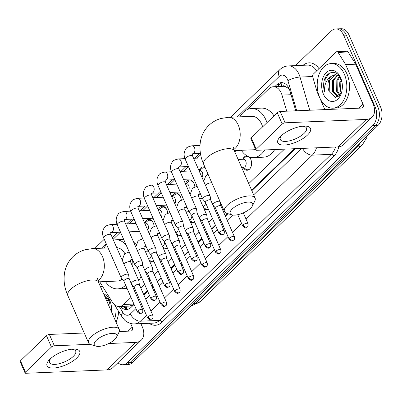 <?xml version="1.0" encoding="UTF-8"?>
<svg xmlns="http://www.w3.org/2000/svg" width="402" height="402" viewBox="0 0 402 402"><rect width="100%" height="100%" fill="white"/><g stroke="black" fill="none" stroke-linecap="round" stroke-linejoin="round"><path stroke-width="0.6" d="M153.926 261.466A7.141 4.734 87.6 0 1 152.041 262.154A7.141 4.734 87.6 0 1 149.68 261.33M167.513 248.335A7.141 4.734 87.6 0 1 165.629 249.024A7.141 4.734 87.6 0 1 163.267 248.2M181.101 235.21A7.141 4.734 87.6 0 1 179.212 235.899A7.141 4.734 87.6 0 1 176.855 235.075M194.689 222.08A7.141 4.734 87.6 0 1 192.799 222.768A7.141 4.734 87.6 0 1 190.442 221.944M208.276 208.955A7.141 4.734 87.6 0 1 206.387 209.643A7.141 4.734 87.6 0 1 204.03 208.819M248.933 156.82A7.141 4.734 87.6 0 1 250.778 159.328A7.141 4.734 87.6 0 1 251.109 166.493A7.141 4.734 87.6 0 1 247.15 170.257A7.141 4.734 87.6 0 1 243.14 167.353M147.68 230.014A4.02 2.663 -92.4 0 0 147.976 224.984A4.02 2.663 -92.4 0 0 145.599 223.1L144.66 223.14A7.598 5.035 87.6 0 1 148.795 219.381A7.598 5.035 87.6 0 1 153.283 222.944A7.598 5.035 87.6 0 1 154.117 226.381M158.262 210.01A7.598 5.035 87.6 0 1 162.383 206.256A7.598 5.035 87.6 0 1 166.87 209.814A7.598 5.035 87.6 0 1 167.704 213.251M171.845 196.885A7.598 5.035 87.6 0 1 175.97 193.126A7.598 5.035 87.6 0 1 180.458 196.689A7.598 5.035 87.6 0 1 181.292 200.121M188.443 190.633A4.02 2.663 -92.4 0 0 188.739 185.598A4.02 2.663 -92.4 0 0 186.362 183.719L185.422 183.754A7.598 5.035 87.6 0 1 189.558 180.001A7.598 5.035 87.6 0 1 194.045 183.558A7.598 5.035 87.6 0 1 194.88 186.995M235.482 150.529A7.598 5.035 87.6 0 1 234.979 152.283M286.706 111.188L281.998 95.083A13.392 8.874 -92.4 0 0 281.244 93.008A13.392 8.874 -92.4 0 0 273.335 86.737A13.392 8.874 -92.4 0 0 268.908 88.772L247.506 109.455M289.174 88.842L285.304 86.561A4.462 2.96 -92.4 0 0 282.103 86.37M273.335 86.737L283.355 86.319A13.392 8.874 87.6 0 1 285.304 86.561M99.706 281.807L112.324 302.098A13.392 8.874 -92.4 0 0 119.263 306.505L129.333 306.088L132.439 305.068L133.866 303.922M138.313 299.626L139.203 298.761M143.655 294.465L147.454 290.797M151.901 286.495L152.79 285.636M157.242 281.335L161.036 277.666M165.488 273.365L166.378 272.506M170.83 268.209L174.624 264.541M179.076 260.24L179.965 259.38M184.417 255.079L188.211 251.411M192.664 247.109L193.553 246.25M198.005 241.954L201.799 238.285M206.251 233.984L207.141 233.125M211.593 228.823L215.387 225.155M219.839 220.854L220.728 219.994M225.18 215.698L227.426 213.527M251.607 190.161L294.5 148.72M119.263 306.505A13.392 8.874 -92.4 0 0 123.685 304.47L131.002 297.4M135.454 293.103L136.343 292.244M140.79 287.943L144.589 284.274M149.041 279.973L149.931 279.114M154.378 274.812L158.177 271.144M162.624 266.848L163.519 265.988M167.966 261.687L171.765 258.019M176.212 253.717L177.101 252.858M181.553 248.557L185.352 244.888M189.799 240.592L190.689 239.733M195.141 235.431L198.94 231.763M203.387 227.462L204.276 226.602M208.728 222.301L212.527 218.633M216.974 214.336L217.864 213.477M222.316 209.176L223.07 208.447M248.743 183.639L284.455 149.137M200.658 154.72L197.111 158.142M188.412 166.549L183.523 171.272M174.825 179.674L169.935 184.397M161.237 192.804L156.348 197.528M147.65 205.93L142.76 210.653M134.062 219.06L129.173 223.783M120.474 232.185L113.073 239.341M242.803 159.212A7.141 4.734 87.6 0 1 246.557 155.986A7.141 4.734 87.6 0 1 247.28 156.036M202.04 198.593A7.141 4.734 87.6 0 1 202.276 198.07M188.453 211.723A7.141 4.734 87.6 0 1 188.689 211.196M174.865 224.849A7.141 4.734 87.6 0 1 175.106 224.326M161.277 237.979A7.141 4.734 87.6 0 1 161.519 237.451M147.69 251.104A7.141 4.734 87.6 0 1 147.931 250.582M202.025 177.503A4.02 2.663 -92.4 0 0 202.327 172.468A4.02 2.663 -92.4 0 0 199.95 170.589L199.01 170.629A7.598 5.035 87.6 0 1 203.146 166.87A7.598 5.035 87.6 0 1 205.02 167.327M295.47 65.621L331.318 30.984A13.392 8.874 87.6 0 1 335.74 28.949A13.392 8.874 87.6 0 1 343.655 35.22L375.187 107.058A13.392 8.874 87.6 0 1 372.81 125.509L127.308 362.715L129.977 362.599A13.392 8.874 87.6 0 1 125.555 364.639A13.392 8.874 87.6 0 0 129.977 362.599L375.483 125.399L129.977 362.599L132.65 362.488A13.392 8.874 87.6 0 1 128.228 364.529L122.881 364.75A13.392 8.874 87.6 0 1 117.902 362.735M375.187 107.058L377.86 106.947A13.392 8.874 87.6 0 1 375.483 125.399A13.392 8.874 87.6 0 0 377.86 106.947L346.328 35.11L377.86 106.947L380.533 106.837A13.392 8.874 87.6 0 1 378.156 125.288L132.65 362.488M335.74 28.949L338.414 28.838A13.392 8.874 87.6 0 1 346.328 35.11A13.392 8.874 87.6 0 0 338.414 28.838L341.087 28.728A13.392 8.874 87.6 0 1 349.001 34.999L380.533 106.837M295.751 110.811L289.953 90.968A13.392 8.874 -92.4 0 0 289.199 88.892A13.392 8.874 -92.4 0 0 281.284 82.616A13.392 8.874 -92.4 0 0 276.862 84.656L274.772 86.676M277.445 86.566L279.531 84.546A13.392 8.874 87.6 0 1 282.626 82.717M127.308 362.715A13.392 8.874 87.6 0 1 122.881 364.75M120.56 306.455A13.392 8.874 -92.4 0 0 126.529 309.51A13.392 8.874 -92.4 0 0 130.957 307.475L134.092 304.44M138.544 300.143L139.434 299.284M143.881 294.983L147.68 291.314M152.132 287.013L153.021 286.154M157.468 281.852L161.267 278.184M165.714 273.888L166.609 273.028M171.056 268.727L174.855 265.059M179.302 260.757L180.196 259.898M184.644 255.597L188.443 251.928M192.89 247.632L193.779 246.773M198.231 242.471L202.03 238.803M206.477 234.502L207.367 233.642M211.819 229.341L215.618 225.673M220.065 221.376L220.954 220.517M225.406 216.216L228.014 213.698M251.833 190.679L295.299 148.685M127.861 309.304A13.392 8.874 87.6 0 1 123.233 306.344M319.751 97.731A22.321 14.789 87.6 0 1 318.721 75.35A22.321 14.789 87.6 0 1 331.087 63.581A22.321 14.789 87.6 0 1 344.273 74.038A22.321 14.789 87.6 0 1 345.303 96.42A22.321 14.789 87.6 0 1 332.936 108.188A22.321 14.789 87.6 0 1 319.751 97.731M331.087 63.581L333.755 63.471A22.321 14.789 87.6 0 1 346.946 73.928A22.321 14.789 87.6 0 1 347.976 96.309A22.321 14.789 87.6 0 1 335.61 108.078L332.936 108.188M335.786 74.581L329.409 80.49L329.228 91.671L335.379 97.5L341.509 92.445M340.594 77.591A15.623 10.351 87.6 0 1 340.861 78.229A15.623 10.351 87.6 0 1 341.464 92.782A15.623 10.351 87.6 0 1 332.906 101.48A15.623 10.351 87.6 0 1 323.429 94.179A15.623 10.351 87.6 0 1 326.203 72.651A15.623 10.351 87.6 0 1 340.594 77.591M329.278 91.797A11.161 7.397 87.6 0 1 329.223 91.671A11.161 7.397 87.6 0 1 331.132 76.365L335.188 74.581L339.333 75.883M337.936 75.089L333.65 80.315L333.474 91.495L338.298 96.656M337.394 74.888L332.59 80.36L332.409 91.535L338.067 96.797M339.931 76.717L337.896 80.139L337.715 91.319L340.027 95.048M339.509 76.109L336.831 80.184L336.655 91.36L339.549 95.601M341.373 92.756L340.444 90.877L340.082 79.948L340.755 78.139M340.816 91.726A15.623 10.351 87.6 0 1 340.343 79.154M341.127 78.928C337.223 69.119 326.359 70.782 324.047 81.124C323.324 84.747 323.515 88.299 324.625 91.782C324.128 84.827 326.298 79.686 331.132 76.365M329.127 73.425L325.193 79.154L324.625 91.782M280.797 136.137A17.859 6.789 -23.7 0 1 303.706 126.117A17.859 6.789 -23.7 0 1 307.525 135.027A17.859 6.789 -23.7 0 1 284.395 145.057A17.859 6.789 -23.7 0 1 280.737 136.198A17.859 6.789 -23.7 0 1 280.797 136.137M281.822 135.208A14.286 5.432 156.3 0 0 280.315 139.574A14.286 5.432 156.3 0 0 290.319 140.65A14.286 5.432 156.3 0 0 304.088 133.389A14.286 5.432 156.3 0 0 306.475 128.092A14.286 5.432 156.3 0 0 302.239 126.243M324.886 109.6L317.213 92.123A2.231 1.477 -92.4 0 1 317.088 91.777L312.736 76.898A2.231 1.477 -92.4 0 1 313.258 74.164L336.193 52.009A2.231 1.477 -92.4 0 1 336.931 51.667L346.951 51.255A2.231 1.477 87.6 0 1 348.107 51.989L355.524 63.908A2.231 1.477 87.6 0 1 355.685 64.214L373.041 103.751A17.859 11.522 -134 0 1 372.086 117.148A17.859 11.522 -134 0 1 366.317 119.429L285.134 122.801A2.231 0.849 156.3 0 0 282.239 124.057L277.259 112.716A2.231 0.849 -23.7 0 1 280.159 111.46L361.338 108.088A4.462 2.879 46 0 0 362.78 107.515A4.462 2.879 46 0 0 363.016 104.168L345.665 64.632A2.231 1.477 -92.4 0 0 345.499 64.325L338.087 52.406A2.231 1.477 -92.4 0 0 336.931 51.667M372.086 117.148L343.635 144.635A17.859 11.522 -134 0 1 337.866 146.916L256.687 150.293A2.231 0.849 156.3 0 1 255.868 150.001A2.231 0.849 156.3 0 1 256.24 149.177L282.239 124.057M255.868 150.001L250.888 138.66A2.231 0.849 -23.7 0 1 251.265 137.831L277.259 112.716M102.605 286.47L100.425 286.561A22.321 14.789 87.6 0 1 102.796 286.782M103.6 293.802A15.623 10.351 87.6 0 1 109.806 300.575A15.623 10.351 87.6 0 1 110.073 301.214A15.623 10.351 87.6 0 1 111.47 311.731M108.545 298.867L105.264 297.586M107.143 298.073L105.857 298.942M106.605 297.867L105.615 298.39M109.143 299.701L107.394 302.44M108.721 299.093L106.917 301.359M108.952 305.987A15.623 10.351 87.6 0 1 109.555 302.138M108.731 305.495L109.967 301.123M110.319 301.862L104.43 295.691M115.932 307.088A22.321 14.789 87.6 0 1 114.65 318.972M118.645 311.455A22.321 14.789 87.6 0 1 116.042 322.148M232.23 208.985A12.276 4.668 156.3 0 0 231.939 214.859A12.276 4.668 156.3 0 0 250.607 208.221A12.276 4.668 156.3 0 0 252.436 205.859A12.276 4.668 156.3 0 0 246.331 202.271A12.276 4.668 156.3 0 0 232.23 208.985M231.939 214.859L226.834 213.351A16.743 6.362 -23.7 0 1 224.432 211.552A16.743 6.362 -23.7 0 1 227.23 205.342A16.743 6.362 -23.7 0 1 243.361 196.834A16.743 6.362 -23.7 0 1 255.089 198.091A16.743 6.362 -23.7 0 1 254.783 201.08L252.436 205.859M262.637 126.841A16.743 11.095 -92.4 0 0 261.682 124.183A16.743 11.095 -92.4 0 0 251.788 116.344L228.401 117.314L220.954 118.489C216.326 119.806 212.276 122.118 208.814 125.424C204.236 129.962 201.422 135.444 200.372 141.871C199.276 149.383 200.382 156.855 203.683 164.287L224.432 211.552M239.899 116.836A24.552 16.271 87.6 0 1 251.466 108.535A24.552 16.271 87.6 0 1 265.973 120.037A24.552 16.271 87.6 0 1 266.978 122.65M251.466 108.535L261.486 108.123A24.552 16.271 87.6 0 1 273.993 115.871M234.235 150.584L253.18 149.795A16.743 11.095 -92.4 0 0 255.561 149.298M264.687 149.956A24.552 16.271 87.6 0 1 253.501 157.604A24.552 16.271 87.6 0 1 241.285 150.288M274.707 149.544A24.552 16.271 87.6 0 1 263.526 157.187L253.501 157.604M96.359 340.263A12.276 4.668 156.3 0 0 96.068 346.137A12.276 4.668 156.3 0 0 114.731 339.499A12.276 4.668 156.3 0 0 116.565 337.137A12.276 4.668 156.3 0 0 110.46 333.549A12.276 4.668 156.3 0 0 96.359 340.263M96.068 346.137L90.963 344.63A16.743 6.362 -23.7 0 1 88.556 342.831A16.743 6.362 -23.7 0 1 91.36 336.62A16.743 6.362 -23.7 0 1 107.49 328.117A16.743 6.362 -23.7 0 1 119.213 329.369A16.743 6.362 -23.7 0 1 118.912 332.359L116.565 337.137M125.012 253.858A16.743 11.095 -92.4 0 0 116.711 247.632M104.023 248.114A24.552 16.271 87.6 0 1 106.565 244.511M113.419 240.13A24.552 16.271 87.6 0 1 115.59 239.813A24.552 16.271 87.6 0 1 126.087 244.903M133.67 242.185A24.552 16.271 87.6 0 1 136.162 244.547M98.364 281.862L117.304 281.073A16.743 11.095 -92.4 0 0 122.178 279.109M132.504 259.838A24.552 16.271 87.6 0 1 132.851 267.074M125.655 285.224A24.552 16.271 87.6 0 1 117.63 288.882A24.552 16.271 87.6 0 1 105.414 281.571M141.027 276.164A24.552 16.271 87.6 0 1 138.816 280.847M133.58 286.48A24.552 16.271 87.6 0 1 132.766 286.978M210.754 200.161L210.135 196.03A4.02 1.528 156.3 0 0 210.095 195.88A4.02 1.528 156.3 0 0 208.623 195.362A4.02 1.528 156.3 0 0 203.407 197.618A4.02 1.528 156.3 0 0 202.734 199.106A4.02 1.528 156.3 0 0 202.819 199.241L205.437 202.492M210.764 200.216A2.899 1.105 156.3 0 0 210.728 200.106A2.899 1.105 156.3 0 0 209.668 199.734A2.899 1.105 156.3 0 0 205.904 201.362A2.899 1.105 156.3 0 0 205.417 202.442A2.899 1.105 156.3 0 0 205.477 202.538M234.944 152.202A6.698 4.437 -92.4 0 0 235.331 151.212M197.166 213.286L196.548 209.156A4.02 1.528 156.3 0 0 196.508 209.005A4.02 1.528 156.3 0 0 195.035 208.487A4.02 1.528 156.3 0 0 189.819 210.743A4.02 1.528 156.3 0 0 189.146 212.236A4.02 1.528 156.3 0 0 189.231 212.372L191.849 215.618M197.176 213.346A2.899 1.105 156.3 0 0 197.141 213.236A2.899 1.105 156.3 0 0 196.081 212.859A2.899 1.105 156.3 0 0 192.317 214.492A2.899 1.105 156.3 0 0 191.829 215.567A2.899 1.105 156.3 0 0 191.89 215.663M205.342 168.066A6.698 4.437 -92.4 0 0 203.849 167.745A6.698 4.437 -92.4 0 0 201.915 168.518L199.332 170.614M183.578 226.416L182.96 222.286A4.02 1.528 156.3 0 0 182.92 222.135A4.02 1.528 156.3 0 0 181.448 221.618A4.02 1.528 156.3 0 0 176.232 223.874A4.02 1.528 156.3 0 0 175.558 225.361A4.02 1.528 156.3 0 0 175.644 225.497L178.267 228.748M183.588 226.472A2.899 1.105 156.3 0 0 183.558 226.361A2.899 1.105 156.3 0 0 182.493 225.989A2.899 1.105 156.3 0 0 178.729 227.617A2.899 1.105 156.3 0 0 178.242 228.698A2.899 1.105 156.3 0 0 178.302 228.793M194.302 184.211A6.698 4.437 -92.4 0 0 194.216 184.01A6.698 4.437 -92.4 0 0 190.262 180.875A6.698 4.437 -92.4 0 0 188.327 181.644L185.744 183.744M169.991 239.542L169.373 235.411A4.02 1.528 156.3 0 0 169.332 235.26A4.02 1.528 156.3 0 0 167.86 234.743A4.02 1.528 156.3 0 0 162.644 236.999A4.02 1.528 156.3 0 0 161.971 238.492A4.02 1.528 156.3 0 0 162.056 238.627L164.679 241.873M170.001 239.602A2.899 1.105 156.3 0 0 169.971 239.491A2.899 1.105 156.3 0 0 168.905 239.115A2.899 1.105 156.3 0 0 165.142 240.748A2.899 1.105 156.3 0 0 164.654 241.823A2.899 1.105 156.3 0 0 164.714 241.924M180.714 197.337A6.698 4.437 -92.4 0 0 180.629 197.136A6.698 4.437 -92.4 0 0 176.674 194A6.698 4.437 -92.4 0 0 174.739 194.774L172.156 196.869M174.855 203.759A4.02 2.663 -92.4 0 0 175.151 198.729A4.02 2.663 -92.4 0 0 172.775 196.844L171.835 196.885M156.403 252.672L155.785 248.542A4.02 1.528 156.3 0 0 155.745 248.391A4.02 1.528 156.3 0 0 154.273 247.873A4.02 1.528 156.3 0 0 149.057 250.129A4.02 1.528 156.3 0 0 148.383 251.617A4.02 1.528 156.3 0 0 148.469 251.752L151.092 255.004M156.413 252.727A2.899 1.105 156.3 0 0 156.383 252.617A2.899 1.105 156.3 0 0 155.318 252.245A2.899 1.105 156.3 0 0 151.554 253.873A2.899 1.105 156.3 0 0 151.067 254.953A2.899 1.105 156.3 0 0 151.127 255.049M167.126 210.467A6.698 4.437 -92.4 0 0 167.046 210.266A6.698 4.437 -92.4 0 0 163.086 207.13A6.698 4.437 -92.4 0 0 161.152 207.899L158.569 210M161.267 216.889A4.02 2.663 -92.4 0 0 161.564 211.854A4.02 2.663 -92.4 0 0 159.187 209.975L158.247 210.01M142.816 265.797L142.197 261.667A4.02 1.528 156.3 0 0 142.157 261.516A4.02 1.528 156.3 0 0 140.685 260.998A4.02 1.528 156.3 0 0 135.469 263.255A4.02 1.528 156.3 0 0 134.796 264.747A4.02 1.528 156.3 0 0 134.881 264.883L137.504 268.129M142.826 265.858A2.899 1.105 156.3 0 0 142.795 265.747A2.899 1.105 156.3 0 0 141.73 265.37A2.899 1.105 156.3 0 0 137.966 267.003A2.899 1.105 156.3 0 0 137.479 268.079A2.899 1.105 156.3 0 0 137.539 268.179M153.539 223.592A6.698 4.437 -92.4 0 0 153.458 223.391A6.698 4.437 -92.4 0 0 149.499 220.256A6.698 4.437 -92.4 0 0 147.569 221.03L144.981 223.125M129.228 278.928L128.61 274.797A4.02 1.528 156.3 0 0 128.57 274.646A4.02 1.528 156.3 0 0 127.097 274.129A4.02 1.528 156.3 0 0 121.881 276.385A4.02 1.528 156.3 0 0 121.208 277.872A4.02 1.528 156.3 0 0 121.293 278.008L123.916 281.259M129.238 278.983A2.899 1.105 156.3 0 0 129.208 278.872A2.899 1.105 156.3 0 0 128.143 278.501A2.899 1.105 156.3 0 0 124.379 280.129A2.899 1.105 156.3 0 0 123.891 281.209A2.899 1.105 156.3 0 0 123.952 281.305M248.27 156.539A6.698 4.437 -92.4 0 0 247.245 156.403A6.698 4.437 -92.4 0 0 245.31 157.172L242.728 159.272M241.597 167.363L243.682 167.272A4.02 2.663 -92.4 0 0 245.903 165.157A4.02 2.663 -92.4 0 0 245.722 161.127A4.02 2.663 -92.4 0 0 243.346 159.247L238.13 159.463M243.059 167.297L245.813 169.177A6.698 4.437 -92.4 0 0 247.803 169.785A6.698 4.437 -92.4 0 0 249.471 169.207M219.989 201.432A4.02 1.528 156.3 0 0 218.799 201.221A4.02 1.528 156.3 0 0 213.583 203.477A4.02 1.528 156.3 0 0 212.914 204.965A4.02 1.528 156.3 0 0 212.995 205.1L215.618 208.352M220.939 206.075A2.899 1.105 156.3 0 0 220.909 205.965A2.899 1.105 156.3 0 0 219.844 205.593A2.899 1.105 156.3 0 0 216.08 207.221A2.899 1.105 156.3 0 0 215.593 208.301A2.899 1.105 156.3 0 0 215.653 208.397M207.342 219.145L206.728 215.015A4.02 1.528 156.3 0 0 206.683 214.864A4.02 1.528 156.3 0 0 205.211 214.346A4.02 1.528 156.3 0 0 199.995 216.603A4.02 1.528 156.3 0 0 199.327 218.095A4.02 1.528 156.3 0 0 199.407 218.231L202.03 221.477M207.352 219.206A2.899 1.105 156.3 0 0 207.321 219.095A2.899 1.105 156.3 0 0 206.256 218.718A2.899 1.105 156.3 0 0 202.492 220.351A2.899 1.105 156.3 0 0 202.005 221.427A2.899 1.105 156.3 0 0 202.065 221.522M193.754 232.276L193.141 228.145A4.02 1.528 156.3 0 0 193.096 227.994A4.02 1.528 156.3 0 0 191.623 227.477A4.02 1.528 156.3 0 0 186.407 229.733A4.02 1.528 156.3 0 0 185.739 231.22A4.02 1.528 156.3 0 0 185.819 231.356L188.443 234.607M193.764 232.331A2.899 1.105 156.3 0 0 193.734 232.22A2.899 1.105 156.3 0 0 192.669 231.848A2.899 1.105 156.3 0 0 188.905 233.477A2.899 1.105 156.3 0 0 188.417 234.557A2.899 1.105 156.3 0 0 188.478 234.652M203.432 207.457L205.05 208.558A6.698 4.437 -92.4 0 0 207.04 209.166A6.698 4.437 -92.4 0 0 208.236 208.864M203.075 206.643A4.02 2.663 -92.4 0 0 205.407 202.452M180.166 245.401L179.553 241.27A4.02 1.528 156.3 0 0 179.508 241.12A4.02 1.528 156.3 0 0 178.036 240.602A4.02 1.528 156.3 0 0 172.82 242.858A4.02 1.528 156.3 0 0 172.151 244.351A4.02 1.528 156.3 0 0 172.232 244.486L174.855 247.732M180.176 245.461A2.899 1.105 156.3 0 0 180.146 245.351A2.899 1.105 156.3 0 0 179.081 244.974A2.899 1.105 156.3 0 0 175.317 246.607A2.899 1.105 156.3 0 0 174.83 247.682A2.899 1.105 156.3 0 0 174.89 247.778M189.844 220.582L191.463 221.688A6.698 4.437 -92.4 0 0 193.452 222.296A6.698 4.437 -92.4 0 0 194.648 221.989M189.488 219.773A4.02 2.663 -92.4 0 0 191.819 215.583L205.342 246.346C209.151 249.572 208 247.838 210.015 247.265A2.899 1.874 46 0 1 209.075 247.637A2.899 1.874 -134 0 1 205.824 245.27A2.899 1.105 156.3 0 0 205.342 246.346M166.579 258.531L165.966 254.401A4.02 1.528 156.3 0 0 165.92 254.25A4.02 1.528 156.3 0 0 164.448 253.732A4.02 1.528 156.3 0 0 159.232 255.989A4.02 1.528 156.3 0 0 158.564 257.476A4.02 1.528 156.3 0 0 158.644 257.612L161.267 260.863M166.589 258.587A2.899 1.105 156.3 0 0 166.559 258.476A2.899 1.105 156.3 0 0 165.493 258.104A2.899 1.105 156.3 0 0 161.73 259.732A2.899 1.105 156.3 0 0 161.242 260.813A2.899 1.105 156.3 0 0 161.302 260.908M176.257 233.713L177.875 234.813A6.698 4.437 -92.4 0 0 179.865 235.421A6.698 4.437 -92.4 0 0 181.061 235.12M175.9 232.899A4.02 2.663 -92.4 0 0 178.232 228.708M152.991 271.657L152.378 267.526A4.02 1.528 156.3 0 0 152.333 267.375A4.02 1.528 156.3 0 0 150.861 266.858A4.02 1.528 156.3 0 0 145.65 269.114A4.02 1.528 156.3 0 0 144.976 270.606A4.02 1.528 156.3 0 0 145.057 270.742L147.68 273.988M153.001 271.717A2.899 1.105 156.3 0 0 152.971 271.606A2.899 1.105 156.3 0 0 151.906 271.229A2.899 1.105 156.3 0 0 148.142 272.863A2.899 1.105 156.3 0 0 147.655 273.938A2.899 1.105 156.3 0 0 147.715 274.033M162.669 246.838L164.287 247.944A6.698 4.437 -92.4 0 0 166.277 248.552A6.698 4.437 -92.4 0 0 167.473 248.245M162.313 246.029A4.02 2.663 -92.4 0 0 164.644 241.838L178.166 272.601C181.975 275.827 180.825 274.094 182.84 273.521A2.899 1.874 46 0 1 181.9 273.893A2.899 1.874 -134 0 1 178.649 271.526A2.899 1.105 156.3 0 0 178.166 272.601M139.409 284.787L138.79 280.656A4.02 1.528 156.3 0 0 138.745 280.506A4.02 1.528 156.3 0 0 137.273 279.988A4.02 1.528 156.3 0 0 132.062 282.244A4.02 1.528 156.3 0 0 131.389 283.732A4.02 1.528 156.3 0 0 131.469 283.867L134.092 287.118M139.414 284.842A2.899 1.105 156.3 0 0 139.383 284.732A2.899 1.105 156.3 0 0 138.318 284.36A2.899 1.105 156.3 0 0 134.554 285.988A2.899 1.105 156.3 0 0 134.067 287.068A2.899 1.105 156.3 0 0 134.127 287.164M149.082 259.968L150.7 261.069A6.698 4.437 -92.4 0 0 152.69 261.677A6.698 4.437 -92.4 0 0 153.886 261.375M148.725 259.154A4.02 2.663 -92.4 0 0 151.057 254.963M50.009 359.122A17.859 6.789 -23.7 0 1 72.918 349.097A17.859 6.789 -23.7 0 1 76.737 358.011A17.859 6.789 -23.7 0 1 53.607 368.041A17.859 6.789 -23.7 0 1 49.948 359.182A17.859 6.789 -23.7 0 1 50.009 359.122M51.034 358.192A14.286 5.432 156.3 0 0 49.526 362.559A14.286 5.432 156.3 0 0 59.531 363.634A14.286 5.432 156.3 0 0 73.295 356.373A14.286 5.432 156.3 0 0 75.687 351.077A14.286 5.432 156.3 0 0 71.45 349.227M140.891 323.645L142.248 326.736A17.859 11.522 -134 0 1 141.293 340.132A17.859 11.522 -134 0 1 135.524 342.414L108.766 343.524M141.293 340.132L112.846 367.619A17.859 11.522 -134 0 1 107.078 369.9L25.899 373.272A2.231 0.849 156.3 0 1 25.08 372.986A2.231 0.849 156.3 0 1 25.452 372.157L51.451 347.042L46.471 335.7A2.231 0.849 -23.7 0 1 49.366 334.444L84.239 332.997M90.098 344.303L54.345 345.785A2.231 0.849 156.3 0 0 51.451 347.042M25.08 372.986L20.1 361.644A2.231 0.849 -23.7 0 1 20.472 360.815L46.471 335.7M119.243 331.539L130.544 331.072A4.462 2.879 46 0 0 131.987 330.499A4.462 2.879 46 0 0 132.228 327.153L130.61 323.469M291.043 94.711L281.998 95.083M282.008 86.375A13.392 8.643 -134 0 1 281.063 83.375M132.771 305.716A13.392 8.643 -134 0 1 132.439 305.068M287.772 87.757A13.392 3.512 -16.3 0 1 288.45 87.41M126.545 308.907A13.392 6.512 -31.9 0 1 126.987 306.188M133.73 304.053L123.685 304.47M200.216 301.575A15.623 10.085 -134 0 1 195.166 303.575L357.162 147.062A15.623 10.085 46 0 0 362.207 145.062L200.216 301.575L190.98 306.133M191.126 305.992A17.859 11.834 -92.4 0 0 195.166 303.575L193.558 303.641M355.554 147.127L357.162 147.062A17.859 11.834 -92.4 0 0 360.282 142.554M341.841 81.445A17.859 11.834 -92.4 0 0 340.208 81.345L339.911 81.355M349.001 34.999L343.655 35.22M378.156 125.288L372.81 125.509M279.531 84.546L276.862 84.656M296.726 110.771L287.932 80.676A8.929 5.914 -92.4 0 0 287.43 79.289A8.929 5.914 -92.4 0 0 279.204 76.465L237.311 116.942M279.204 76.465A8.929 5.764 46 0 1 279.681 69.767C282.169 67.39 285.093 66.104 288.465 65.908A17.859 11.834 87.6 0 1 299.018 74.275A17.859 11.834 87.6 0 1 300.023 77.043L312.65 76.521M303.083 65.305A20.09 13.311 87.6 0 1 318.972 68.647M316.675 70.868A17.859 11.834 -92.4 0 0 307.505 65.119L288.465 65.908M338.851 146.836A20.09 13.311 87.6 0 1 333.831 156.172L161.971 322.223A20.09 13.311 87.6 0 1 149.147 323.303M316.485 147.805A17.859 11.834 87.6 0 1 312.289 155.142L331.333 154.348A17.859 11.834 -92.4 0 0 335.524 147.016M287.932 80.676A8.929 2.342 -16.3 0 1 300.023 77.043L309.721 110.233M146.484 315.344L140.429 321.193L159.468 320.399L331.333 154.348A2.231 1.442 -134 0 1 333.831 156.172M119.233 306.51L122.851 312.324A8.929 5.914 -92.4 0 0 130.424 313.907A8.929 5.764 46 0 0 140.429 321.193A17.859 11.834 87.6 0 1 134.529 323.911L153.569 323.118A17.859 11.834 -92.4 0 0 159.468 320.399A2.231 1.442 -134 0 1 161.971 322.223M302.54 148.388A8.929 5.764 46 0 0 312.289 155.142L246.044 219.145M241.592 223.447L232.456 232.276M228.004 236.572L218.869 245.401M214.417 249.702L205.281 258.531M200.829 262.833L191.694 271.657M187.242 275.958L178.106 284.787M173.654 289.088L164.518 297.912M160.066 302.214L150.931 311.042M199.452 153.524L194.563 158.247M185.865 166.654L180.975 171.378M172.277 179.779L167.388 184.503M158.689 192.91L153.8 197.633M145.102 206.035L140.213 210.759M131.514 219.165L126.625 223.889M117.927 232.291L112.344 237.688M106.183 243.637L101.44 248.225M130.424 313.907L135.916 308.6M140.368 304.299L141.258 303.44M145.71 299.143L149.504 295.475M153.956 291.174L154.845 290.314M159.298 286.013L163.091 282.345M167.544 278.043L168.433 277.184M172.885 272.888L176.679 269.219M181.131 264.918L182.021 264.059M186.473 259.757L190.267 256.089M194.719 251.788L195.608 250.928M200.055 246.632L203.854 242.964M208.306 238.662L209.196 237.803M213.643 233.502L217.442 229.833M221.894 225.532L222.783 224.673M227.23 220.376L232.758 215.035M253.662 194.839L301.706 148.418M114.364 304.565L121.952 316.766A8.929 4.342 -31.9 0 1 122.851 312.324M94.887 248.496L96.229 247.019A8.929 5.764 46 0 0 95.284 248.476M337.866 146.916L366.317 119.429M251.265 137.831L256.24 149.177M358.855 108.188L363.016 104.168M355.685 64.214L345.665 64.632M280.159 111.46L285.134 122.801M345.499 64.325L355.524 63.908M348.107 51.989L338.087 52.406M233.808 149.433A16.743 11.095 -92.4 0 0 235.321 148.217A16.743 11.095 -92.4 0 0 238.296 125.153A16.743 11.095 -92.4 0 0 228.401 117.314M233.421 147.253L234.341 150.83A16.743 6.362 156.3 0 0 222.618 149.574A16.743 6.362 156.3 0 0 206.482 158.081A16.743 6.362 156.3 0 0 203.683 164.287M97.937 280.712A16.743 11.095 -92.4 0 0 99.45 279.496A16.743 11.095 -92.4 0 0 102.42 256.431A16.743 11.095 -92.4 0 0 92.53 248.592L85.083 249.768C80.45 251.084 76.405 253.396 72.938 256.702C68.365 261.24 65.551 266.722 64.501 273.149C63.405 280.661 64.506 288.133 67.807 295.565L88.556 342.831M97.545 278.531L98.47 282.109A16.743 6.362 156.3 0 0 86.742 280.852A16.743 6.362 156.3 0 0 70.611 289.36A16.743 6.362 156.3 0 0 67.807 295.565M219.412 232.14A2.899 1.874 -134 0 0 222.663 234.507A2.899 1.874 46 0 0 223.602 234.14C224.251 233.949 224.462 232.864 224.241 230.884A2.899 1.105 156.3 0 0 222.211 230.668A2.899 1.105 156.3 0 0 219.412 232.14A2.899 1.105 156.3 0 0 218.924 233.215L205.417 202.442M192.141 153.871L192.447 153.815A4.02 2.663 -92.4 0 0 193.91 153.067A4.02 2.663 -92.4 0 0 194.488 147.67A4.02 2.663 -92.4 0 0 192.116 145.785L199.985 145.459M192.206 153.815L192.598 156.026A4.02 1.528 156.3 0 0 189.784 155.725A4.02 1.528 156.3 0 0 185.915 157.765A4.02 1.528 156.3 0 0 185.779 157.901A4.02 1.528 156.3 0 0 185.242 159.257L202.734 199.106M210.015 247.265C210.663 247.079 210.874 245.994 210.653 244.014A2.899 1.105 156.3 0 0 208.623 243.793A2.899 1.105 156.3 0 0 205.824 245.27M178.553 166.996L178.86 166.946A4.02 2.663 -92.4 0 0 180.322 166.192A4.02 2.663 -92.4 0 0 180.9 160.795A4.02 2.663 -92.4 0 0 178.528 158.916L184.99 158.644M178.619 166.941L179.011 169.157A4.02 1.528 156.3 0 0 176.197 168.855A4.02 1.528 156.3 0 0 172.327 170.895A4.02 1.528 156.3 0 0 172.192 171.026A4.02 1.528 156.3 0 0 171.654 172.383L189.146 212.236M192.236 258.396A2.899 1.874 -134 0 0 195.488 260.762A2.899 1.874 46 0 0 196.427 260.395C197.075 260.205 197.287 259.119 197.065 257.139A2.899 1.105 156.3 0 0 195.035 256.923A2.899 1.105 156.3 0 0 192.236 258.396A2.899 1.105 156.3 0 0 191.754 259.471L178.242 228.698M164.966 180.126L165.272 180.071A4.02 2.663 -92.4 0 0 166.735 179.322A4.02 2.663 -92.4 0 0 167.312 173.925A4.02 2.663 -92.4 0 0 164.941 172.041L171.403 171.775M165.031 180.071L165.423 182.282A4.02 1.528 156.3 0 0 162.609 181.98A4.02 1.528 156.3 0 0 158.74 184.021A4.02 1.528 156.3 0 0 158.604 184.156A4.02 1.528 156.3 0 0 158.066 185.513L175.558 225.361M182.84 273.521C183.488 273.335 183.699 272.249 183.478 270.27A2.899 1.105 156.3 0 0 181.448 270.049A2.899 1.105 156.3 0 0 178.649 271.526M151.378 193.251L151.685 193.201A4.02 2.663 -92.4 0 0 153.152 192.447A4.02 2.663 -92.4 0 0 153.73 187.051A4.02 2.663 -92.4 0 0 151.353 185.171L157.815 184.905M151.443 193.196L151.835 195.412A4.02 1.528 156.3 0 0 149.021 195.111A4.02 1.528 156.3 0 0 145.152 197.151A4.02 1.528 156.3 0 0 145.016 197.281A4.02 1.528 156.3 0 0 144.479 198.638L161.971 238.492M165.061 284.651A2.899 1.874 -134 0 0 168.312 287.018A2.899 1.874 46 0 0 169.252 286.651C169.9 286.46 170.111 285.375 169.89 283.395A2.899 1.105 156.3 0 0 167.86 283.179A2.899 1.105 156.3 0 0 165.061 284.651A2.899 1.105 156.3 0 0 164.579 285.727L151.067 254.953M137.791 206.382L138.097 206.326A4.02 2.663 -92.4 0 0 139.564 205.578A4.02 2.663 -92.4 0 0 140.142 200.181A4.02 2.663 -92.4 0 0 137.765 198.297L144.228 198.03M137.856 206.326L138.248 208.537A4.02 1.528 156.3 0 0 135.434 208.236A4.02 1.528 156.3 0 0 131.565 210.276A4.02 1.528 156.3 0 0 131.434 210.412A4.02 1.528 156.3 0 0 130.891 211.769L148.383 251.617M151.474 297.781A2.899 1.874 -134 0 0 154.725 300.148A2.899 1.874 46 0 0 155.664 299.776C156.313 299.59 156.524 298.505 156.303 296.525A2.899 1.105 156.3 0 0 154.273 296.304A2.899 1.105 156.3 0 0 151.474 297.781A2.899 1.105 156.3 0 0 150.991 298.857L137.479 268.079M124.203 219.507L124.514 219.457A4.02 2.663 -92.4 0 0 125.977 218.703A4.02 2.663 -92.4 0 0 126.555 213.306A4.02 2.663 -92.4 0 0 124.178 211.427L130.64 211.161M124.268 219.452L124.66 221.668A4.02 1.528 156.3 0 0 121.846 221.366A4.02 1.528 156.3 0 0 117.977 223.406A4.02 1.528 156.3 0 0 117.846 223.537A4.02 1.528 156.3 0 0 117.304 224.894L134.796 264.747M137.886 310.907A2.899 1.874 -134 0 0 141.137 313.274A2.899 1.874 46 0 0 142.077 312.907C142.725 312.716 142.936 311.63 142.715 309.651A2.899 1.105 156.3 0 0 140.685 309.434A2.899 1.105 156.3 0 0 137.886 310.907A2.899 1.105 156.3 0 0 137.404 311.982L123.891 281.209M110.615 232.637L110.927 232.582A4.02 2.663 -92.4 0 0 112.389 231.833A4.02 2.663 -92.4 0 0 112.967 226.437A4.02 2.663 -92.4 0 0 110.59 224.552L117.052 224.286M110.681 232.582L111.073 234.793A4.02 1.528 156.3 0 0 108.259 234.492A4.02 1.528 156.3 0 0 104.389 236.532A4.02 1.528 156.3 0 0 104.259 236.667A4.02 1.528 156.3 0 0 103.716 238.024L121.208 277.872M243.175 224.874A2.899 1.874 -134 0 0 246.426 227.241A2.899 1.874 46 0 0 247.366 226.869C248.014 226.683 248.225 225.597 248.004 223.618A2.899 1.105 156.3 0 0 245.974 223.396A2.899 1.105 156.3 0 0 243.175 224.874A2.899 1.105 156.3 0 0 242.692 225.949L237.753 214.703M229.587 237.999A2.899 1.874 -134 0 0 232.838 240.366A2.899 1.874 46 0 0 233.778 239.994C234.426 239.808 234.637 238.723 234.416 236.743A2.899 1.105 156.3 0 0 232.386 236.527A2.899 1.105 156.3 0 0 229.587 237.999A2.899 1.105 156.3 0 0 229.105 239.074L215.593 208.301M211.919 183.056A4.02 1.528 156.3 0 0 205.517 185.101A4.02 1.528 156.3 0 0 205.412 185.211M216 251.129A2.899 1.874 -134 0 0 219.251 253.496A2.899 1.874 46 0 0 220.19 253.124C220.839 252.938 221.05 251.853 220.829 249.873A2.899 1.105 156.3 0 0 218.799 249.652A2.899 1.105 156.3 0 0 216 251.129A2.899 1.105 156.3 0 0 215.517 252.205L202.005 221.427M198.221 194.277L198.618 196.488A4.02 1.528 156.3 0 0 195.804 196.186A4.02 1.528 156.3 0 0 191.93 198.231A4.02 1.528 156.3 0 0 191.824 198.337M200.578 194.191L198.467 194.277A4.02 2.663 -92.4 0 0 199.93 193.528A4.02 2.663 -92.4 0 0 200.161 193.236M202.412 264.255A2.899 1.874 -134 0 0 205.663 266.621A2.899 1.874 46 0 0 206.603 266.255C207.251 266.064 207.467 264.978 207.241 262.998A2.899 1.105 156.3 0 0 205.211 262.782A2.899 1.105 156.3 0 0 202.412 264.255A2.899 1.105 156.3 0 0 201.93 265.33L188.417 234.557M184.634 207.407L185.031 209.618A4.02 1.528 156.3 0 0 182.217 209.316A4.02 1.528 156.3 0 0 178.342 211.357A4.02 1.528 156.3 0 0 178.237 211.467M186.99 207.321L184.88 207.407A4.02 2.663 -92.4 0 0 186.342 206.653A4.02 2.663 -92.4 0 0 186.573 206.367M188.829 277.385A2.899 1.874 -134 0 0 192.076 279.752A2.899 1.874 46 0 0 193.015 279.38C193.663 279.194 193.88 278.109 193.653 276.129A2.899 1.105 156.3 0 0 191.623 275.908A2.899 1.105 156.3 0 0 188.829 277.385A2.899 1.105 156.3 0 0 188.342 278.46L174.83 247.682M171.046 220.532L171.443 222.743A4.02 1.528 156.3 0 0 168.629 222.442A4.02 1.528 156.3 0 0 164.755 224.487A4.02 1.528 156.3 0 0 164.649 224.592M173.403 220.447L171.292 220.532A4.02 2.663 -92.4 0 0 172.754 219.783A4.02 2.663 -92.4 0 0 172.986 219.492M175.242 290.51A2.899 1.874 -134 0 0 178.488 292.877A2.899 1.874 46 0 0 179.428 292.51C180.076 292.319 180.292 291.234 180.066 289.254A2.899 1.105 156.3 0 0 178.036 289.038A2.899 1.105 156.3 0 0 175.242 290.51A2.899 1.105 156.3 0 0 174.754 291.586L161.242 260.813M157.458 233.662L157.855 235.873A4.02 1.528 156.3 0 0 155.041 235.572A4.02 1.528 156.3 0 0 151.167 237.612A4.02 1.528 156.3 0 0 151.062 237.723M159.815 233.577L157.705 233.662A4.02 2.663 -92.4 0 0 159.167 232.909A4.02 2.663 -92.4 0 0 159.398 232.622M161.654 303.641A2.899 1.874 -134 0 0 164.9 306.007A2.899 1.874 46 0 0 165.84 305.636C166.488 305.45 166.704 304.364 166.483 302.384A2.899 1.105 156.3 0 0 164.448 302.163A2.899 1.105 156.3 0 0 161.654 303.641A2.899 1.105 156.3 0 0 161.167 304.716L147.655 273.938M143.876 246.788L144.268 248.999A4.02 1.528 156.3 0 0 141.454 248.697A4.02 1.528 156.3 0 0 137.579 250.742A4.02 1.528 156.3 0 0 137.474 250.848M146.227 246.702L144.117 246.793A4.02 2.663 -92.4 0 0 145.579 246.039A4.02 2.663 -92.4 0 0 145.81 245.748M148.067 316.766A2.899 1.874 -134 0 0 151.318 319.133A2.899 1.874 46 0 0 152.252 318.766C152.901 318.575 153.117 317.49 152.896 315.51A2.899 1.105 156.3 0 0 150.861 315.294A2.899 1.105 156.3 0 0 148.067 316.766A2.899 1.105 156.3 0 0 147.579 317.841L134.067 287.068M130.288 259.918L130.68 262.129A4.02 1.528 156.3 0 0 127.866 261.828A4.02 1.528 156.3 0 0 123.992 263.868A4.02 1.528 156.3 0 0 123.886 263.978M132.64 259.833L130.529 259.918A4.02 2.663 -92.4 0 0 131.992 259.164A4.02 2.663 -92.4 0 0 132.223 258.878M107.078 369.9L135.524 342.414M20.472 360.815L25.452 372.157M128.062 331.173L132.228 327.153M49.366 334.444L54.345 345.785M124.509 306.289L125.967 308.63M362.207 145.062L366.76 137.66L367.237 135.836M341.821 81.355L340.208 81.345M121.952 316.766L124.615 320.052C125.283 321.007 129.931 324.268 134.529 323.911M279.681 69.767L230.567 117.223M192.704 153.805L192.161 154.333M179.116 166.936L178.573 167.458M165.529 180.061L164.986 180.588M151.941 193.191L151.398 193.714M138.353 206.316L137.811 206.844M124.766 219.447L124.223 219.969M111.178 232.572L110.635 233.1M104.259 239.26L96.229 247.019M234.341 150.83L255.089 198.091M108.073 247.949L92.53 248.592M115.59 239.813L123.705 239.476M117.63 288.882L127.087 288.485M98.47 282.109L119.213 329.369M192.116 145.785C188.372 146.619 186.387 147.529 186.166 148.514C183.799 151.614 183.488 155.197 185.242 159.257M200.437 153.484L192.447 153.815M192.598 156.026L210.095 195.88M224.241 230.884L210.728 200.106M218.924 233.215C222.738 236.446 221.587 234.708 223.602 234.14M201.422 157.966L193.593 158.287M178.528 158.916C174.785 159.75 172.8 160.654 172.579 161.644C170.212 164.745 169.9 168.322 171.654 172.383M204.382 165.885L197.06 166.187M188.443 166.549L178.86 166.946M179.011 169.157L196.508 209.005M210.653 244.014L197.141 213.236M203.849 167.745L205.176 167.689M190.392 170.986L180.006 171.418M164.941 172.041C161.197 172.875 159.212 173.785 158.991 174.769C156.624 177.87 156.313 181.453 158.066 185.513M193.859 178.885L183.473 179.317M174.855 179.674L165.272 180.071M165.423 182.282L182.92 222.135M197.065 257.139L183.558 226.361M191.754 259.471C195.563 262.702 194.412 260.963 196.427 260.395M190.262 180.875L191.97 180.805M176.805 184.116L166.418 184.543M151.353 185.171C147.609 186.005 145.624 186.91 145.403 187.9C143.037 191 142.725 194.578 144.479 198.638M180.272 192.01L169.885 192.442M161.267 192.804L151.685 193.201M151.835 195.412L169.332 235.26M183.478 270.27L169.971 239.491M176.674 194L178.382 193.93M163.217 197.241L152.83 197.673M137.765 198.297C134.022 199.131 132.037 200.04 131.816 201.025C129.449 204.126 129.137 207.708 130.891 211.769M166.684 205.141L156.298 205.573M147.68 205.93L138.097 206.326M138.248 208.537L155.745 248.391M169.89 283.395L156.383 252.617M164.579 285.727C168.388 288.958 167.237 287.219 169.252 286.651M163.086 207.13L164.795 207.06M149.629 210.372L139.243 210.799M124.178 211.427C120.434 212.261 118.449 213.166 118.228 214.155C115.861 217.256 115.55 220.834 117.304 224.894M153.097 218.266L142.71 218.698M134.092 219.06L124.514 219.457M124.66 221.668L142.157 261.516M156.303 296.525L142.795 265.747M150.991 298.857C154.8 302.083 153.649 300.349 155.664 299.776M149.499 220.256L151.207 220.185M136.042 223.497L125.655 223.929M110.59 224.552C106.847 225.386 104.862 226.296 104.641 227.281C102.274 230.381 101.962 233.964 103.716 238.024M139.509 231.396L129.122 231.828M120.505 232.185L110.927 232.582M111.073 234.793L128.57 274.646M142.715 309.651L129.208 278.872M137.404 311.982C141.213 315.213 140.062 313.475 142.077 312.907M247.245 156.403L247.923 156.373M247.803 169.785L248.778 169.744M248.004 223.618L243.29 212.879M242.692 225.949C246.501 229.175 245.351 227.442 247.366 226.869M203.729 181.382L205.769 175.85L207.99 174.101M210.728 199.995L212.914 204.965M220.929 206.02L220.376 202.322M234.416 236.743L220.909 205.965M229.105 239.074C232.914 242.3 231.763 240.567 233.778 239.994M190.141 194.508L192.181 188.975L193.558 187.744L197.131 186.342M197.141 213.12L199.327 218.095M198.161 194.332L198.467 194.277M198.618 196.488L206.683 214.864M220.829 249.873L207.321 219.095M215.517 252.205C219.326 255.431 218.175 253.697 220.19 253.124M201.965 198.653L202.387 198.312M202.528 198.633L199.608 198.754M176.553 207.638L178.594 202.105L179.97 200.874L183.543 199.472M183.553 226.251L185.739 231.22M207.04 209.166L208.015 209.125M184.573 207.457L184.88 207.407M185.031 209.618L193.096 227.994M207.241 262.998L193.734 232.22M201.93 265.33C205.739 268.556 204.588 266.822 206.603 266.255M188.377 211.784L188.799 211.442M188.94 211.759L186.02 211.879M162.966 220.763L165.011 215.231L166.383 214L169.956 212.598M169.966 239.376L172.151 244.351M193.452 222.296L194.427 222.256M170.986 220.587L171.292 220.532M171.443 222.743L179.508 241.12M193.653 276.129L180.146 245.351M188.342 278.46C192.151 281.686 191 279.953 193.015 279.38M174.79 224.909L175.212 224.567M175.352 224.889L172.433 225.009M149.378 233.894L151.423 228.361L152.795 227.13L156.368 225.728M156.378 252.506L158.564 257.476M179.865 235.421L180.84 235.381M157.398 233.713L157.705 233.662M157.855 235.873L165.92 254.25M180.066 289.254L166.559 258.476M174.754 291.586C178.563 294.817 177.413 293.078 179.428 292.51M161.202 238.039L161.624 237.698M161.765 238.014L158.845 238.135M135.791 247.019L137.836 241.486L139.208 240.255L142.78 238.853M142.79 265.632L144.976 270.606M166.277 248.552L167.252 248.511M143.81 246.843L144.117 246.793M144.268 248.999L152.333 267.375M166.483 302.384L152.971 271.606M161.167 304.716C164.976 307.942 163.825 306.208 165.84 305.636M147.614 251.165L148.036 250.823M148.177 251.144L145.258 251.265M122.203 260.149L124.248 254.617L125.62 253.386L129.193 251.984M129.203 278.762L131.389 283.732M152.69 261.677L153.664 261.637M130.223 259.968L130.529 259.918M130.68 262.129L138.745 280.506M152.896 315.51L139.383 284.732M147.579 317.841C151.388 321.072 150.237 319.334 152.252 318.766"/></g></svg>
